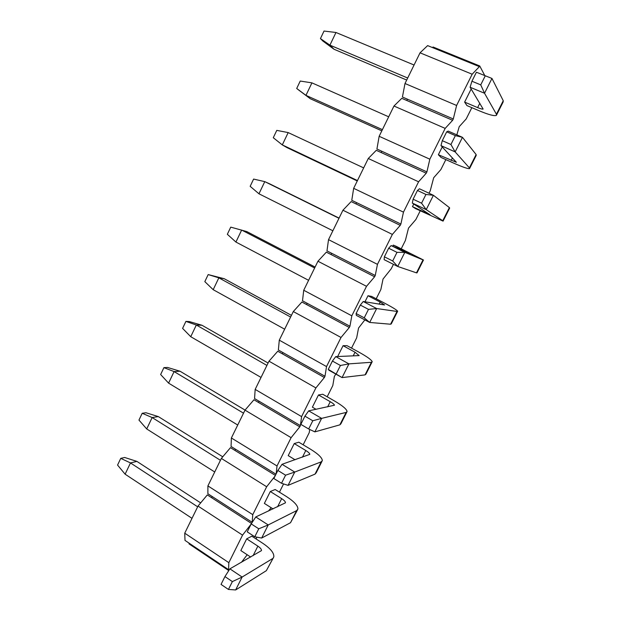 <?xml version="1.0" encoding="UTF-8"?>
<svg xmlns="http://www.w3.org/2000/svg" width="621" height="621" viewBox="0 0 621 621"><rect width="100%" height="100%" fill="white"/><g stroke="black" fill="none" stroke-linecap="round" stroke-linejoin="round"><path stroke-width="0.93" d="M229.405 569.612L228.264 570.257L189.001 543.864L189.281 543.282L228.559 569.674L228.839 562.673L184.74 533.183L185.004 540.402L189.281 543.282M184.74 533.183L198.021 506.068L207.305 494.929L211.66 497.732L212.235 496.559L252.18 522.3L251.901 522.851M275.056 476.082L266.665 486.748L252.763 514.654L207.903 485.901L221.363 458.422L230.476 447.663L234.909 450.404L235.491 449.208L275.988 474.203M258.468 402.431L259.058 401.22L300.393 425.61L299.78 426.837L253.966 399.769L245.016 410.132L231.377 437.984L231.066 446.476L235.491 449.208M282.345 353.807L282.951 352.588L324.993 376.264L324.372 377.506L277.766 351.23L268.994 361.181L255.169 389.406L254.556 398.566L259.058 401.22M306.557 304.531L307.162 303.289L349.941 326.235L349.312 327.492L301.899 302.023L293.298 311.556L279.287 340.168L278.371 350.003L282.951 352.588M331.094 254.563L331.707 253.306L375.239 275.507L374.603 276.78L326.351 252.149L317.944 261.239L303.731 290.255L302.505 300.789L307.162 303.289M355.973 203.913L356.594 202.64L400.887 224.057L400.242 225.353L351.152 201.584L342.932 210.224L328.525 239.644L326.972 250.892L331.707 253.306M381.193 152.556L381.83 151.268L426.906 171.885L426.247 173.197L376.287 150.313L368.276 158.495L353.66 188.326L351.773 200.311L356.594 202.64M406.771 100.486L407.415 99.174L453.291 118.968L452.624 120.295L401.779 98.328L393.97 106.028L379.152 136.286L376.924 149.024L381.83 151.268M432.713 47.67L433.039 47.002L479.723 65.958L479.381 66.633L427.636 45.605L420.037 52.824L405.001 83.509L402.424 97.016L407.415 99.174M247.181 554.755L241.468 562.292M228.264 570.257L228.559 569.674M251.513 523.449L211.66 497.732M207.903 485.901L207.88 493.749L212.235 496.559M275.39 475.414L234.909 450.404M479.723 65.958L484.76 75.506M456.831 134.866L459.222 126.668L466.2 118.937L471.844 107.658M429.018 193.24L430.213 190.864L433.683 177.738L440.871 169.564L445.855 159.605M401.228 248.788L405.366 240.521L408.502 228.117L415.884 219.5L420.223 210.83M376.21 298.794L380.859 289.51L383.041 279.039L391.23 268.769L393.45 264.329M351.525 348.125L356.671 337.847L358.542 328.051L364.853 319.893M327.182 396.788L332.802 385.548L334.362 376.411L335.852 374.106M256.062 538.927L256.939 537.165M268.559 511.005L271.113 507.683M279.45 492.174L283.58 483.93M303.157 444.799L309.242 432.627L309.716 429.46M479.381 66.633L472.17 74.225L456.606 105.469L453.291 118.968M452.624 120.295L445.179 128.392L429.841 159.193L426.906 171.885M426.247 173.197L418.585 181.79L403.464 212.141L400.887 224.057M400.242 225.353L392.363 234.42L377.452 264.352L375.239 275.507M374.603 276.78L366.514 286.312L351.812 315.817L349.941 326.235M349.312 327.492L341.022 337.475L326.53 366.569L324.993 376.264M324.372 377.506L315.895 387.923L301.596 416.613L300.393 425.61M299.78 426.837L291.109 437.673L277.013 465.975L276.166 473.854M252.763 514.654L252.18 522.3M198.021 506.068L242.555 535.139L251.117 524.101M242.555 535.139L228.839 562.673M496.427 114.248L484.535 93.251L491.956 78.448L476.416 72.222L491.956 78.448L503.251 100.726L496.427 114.248L496.381 115.397C494.324 116.212 488.789 114.753 479.792 111.035L466.961 105.593L464.624 102.1L471.168 88.997M469.398 167.88L455.154 151.904L462.459 137.326L455.364 135.619L446.701 131.823L448.222 131.101L462.459 137.326L476.121 154.544L469.398 167.88L469.538 168.64C467.784 168.865 462.498 167.026 453.664 163.113L441.057 157.455L438.364 154.738L442.245 146.952M442.75 220.734L426.223 209.634L433.411 195.289L425.944 194.451L417.452 190.484L419.454 188.784L433.411 195.289L449.379 207.593L442.75 220.734L443.076 221.13L415.511 208.594L412.46 206.638L413.772 204.014M392.697 246.242L393.272 245.085L396.578 246.49L423.475 260.013L423.017 259.889L416.481 272.852L397.735 266.479L384.112 259.648L384.383 256.807L392.689 260.967L397.735 266.479L404.814 252.351L423.017 259.889M364.977 301.798L367.997 295.736L371.637 296.419L383.662 302.668C392.045 307.061 396.71 309.91 397.657 311.214L397.021 311.447L390.586 324.224L369.689 322.454L356.322 315.367L356.105 313.527L364.248 317.836L369.689 322.454L376.66 308.544L397.021 311.447M337.669 356.516L343.071 345.687L347.03 345.672L358.853 352.115C367.081 356.679 371.529 359.877 372.204 361.709L371.397 362.291L365.047 374.89L342.07 377.584L328.951 370.24L328.261 369.371L342.07 377.584L348.932 363.875L371.397 362.291M316.073 409.309L312.386 407.174L318.488 394.964L322.757 394.257L334.385 400.902C342.458 405.629 346.697 409.161 347.092 411.506L346.13 412.422L339.866 424.849L314.863 431.874L321.624 418.375L346.13 412.422M295.06 459.765L288.214 455.62L294.23 443.573L298.81 442.199L310.236 449.03C318.162 453.912 322.198 457.778 322.338 460.627L321.204 461.861L315.026 474.118L288.066 485.358L294.727 472.061L321.204 461.861M273.054 508.91L264.367 503.414L270.298 491.522L275.173 489.511L286.413 496.521C294.199 501.558 298.026 505.742 297.909 509.073L296.621 510.625L290.527 522.711L261.666 538.042L268.225 524.939L296.621 510.625M250.69 557.068L240.839 550.563L246.692 538.834L251.854 536.195L262.908 543.383C270.546 548.568 274.179 553.063 273.814 556.858L266.362 570.652L235.654 589.95L242.12 577.041L272.378 558.729M221.363 458.422L266.665 486.748M277.013 465.975L231.377 437.984M245.016 410.132L291.109 437.673M301.596 416.613L255.169 389.406M268.994 361.181L315.895 387.923M326.53 366.569L279.287 340.168M293.298 311.556L341.022 337.475M351.812 315.817L303.731 290.255M317.944 261.239L366.514 286.312M377.452 264.352L328.525 239.644M342.932 210.224L392.363 234.42M403.464 212.141L353.66 188.326M368.276 158.495L418.585 181.79M429.841 159.193L379.152 136.286M393.97 106.028L445.179 128.392M456.606 105.469L405.001 83.509M420.037 52.824L472.17 74.225M192.013 518.341L125.116 474.188L117.563 465.075L120.753 458.36L124.666 457.475L136.899 461.395L200.668 502.894M125.116 474.188L130.488 462.932L120.753 458.36M197.657 506.806L130.488 462.932L136.899 461.395M273.248 557.992L266.362 570.652M253.065 555.725L257.87 546.138L246.692 538.834M257.87 546.138C260.409 547.869 261.612 549.36 261.48 550.61L229.894 568.844L242.12 577.041L232.37 581.598L228.443 589.445L235.654 589.95M232.37 581.598L224.949 576.575L221.045 584.408L228.443 589.445M224.949 576.575L229.894 568.844M214.719 471.983L146.711 428.948L138.964 420.083L142.193 413.283L145.966 412.748L158.324 416.59L222.745 456.792M146.711 428.948L152.153 417.545L142.193 413.283M220.439 460.301L152.153 417.545L158.324 416.59M297.428 510.027L290.527 522.711M277.587 506.806L281.67 498.647L270.298 491.522M281.67 498.647C284.255 500.324 285.52 501.714 285.474 502.808L255.774 516.959L268.225 524.939L258.771 528.789L254.781 536.761L261.666 538.042M258.771 528.789L251.21 523.914L247.243 531.863L254.781 536.761M251.21 523.914L255.774 516.959M237.719 425.02L168.586 383.126L160.637 374.517L163.913 367.64L167.538 367.453L180.02 371.218L245.054 410.085M168.586 383.126L174.097 371.575L163.913 367.64M243.525 413.182L174.097 371.575L180.02 371.218M321.934 461.411L316.198 472.798L315.026 474.118M302.443 457.196L305.796 450.504L294.23 443.573M305.796 450.504C308.427 452.135 309.763 453.415 309.801 454.347L282.035 464.306L294.727 472.061L285.575 475.189L281.523 483.278L288.066 485.358M285.575 475.189L277.866 470.446L273.838 478.519L281.523 483.278M277.866 470.446L282.035 464.306M261.037 377.428L190.74 336.706L182.59 328.377L185.904 321.399L189.374 321.585L201.996 325.264L268.086 363.029M190.74 336.706L196.329 325.008L185.904 321.399M266.914 365.427L196.329 325.008L201.996 325.264M346.79 412.119L340.875 423.848L339.866 424.849M327.655 406.879L330.248 401.702L318.488 394.964M330.248 401.702C332.934 403.277 334.339 404.45 334.455 405.218L308.691 410.854L321.624 418.375L312.79 420.759L308.676 428.979L314.863 431.874M312.79 420.759L304.927 416.163L300.843 424.36L308.676 428.979M304.927 416.163L308.691 410.854M284.659 329.2L213.189 289.689L204.821 281.631L208.182 274.575L224.243 278.72L291.435 315.359M213.189 289.689L218.84 277.843L208.182 274.575M290.612 317.036L218.84 277.843L224.243 278.72M371.987 362.136L365.893 374.222L365.047 374.89M353.225 355.856L355.041 352.231L343.071 345.687M355.041 352.231L359.163 355.6L335.751 356.601L348.932 363.875L340.424 365.49L336.248 373.834M340.424 365.49L332.414 361.049L328.261 369.371M332.414 361.049L335.751 356.601M308.598 280.319L235.926 242.058L227.34 234.288L230.748 227.131L246.785 231.579L315.095 267.053M235.926 242.058L241.654 230.057L314.637 267.993M397.541 311.455L391.261 323.906L390.586 324.224M379.159 304.096L380.184 302.07L367.997 295.736M380.184 302.07L384.578 304.973L363.231 301.511L376.66 308.544L368.486 309.367L364.248 317.836M368.486 309.367L360.32 305.074L356.105 313.527M360.32 305.074L363.231 301.511M332.872 230.771L258.965 193.799L250.162 186.323L253.609 179.073L264.771 181.635L269.623 183.824L339.074 218.103M258.965 193.799L264.771 181.635L338.988 218.281M423.452 260.059L416.986 272.883L416.481 272.852M405.474 251.59L405.668 251.21L393.272 245.085M405.668 251.21L410.349 253.632L391.121 245.582L404.814 252.351L396.99 252.359L392.689 260.967M396.99 252.359L388.661 248.229L384.383 256.807M388.661 248.229L391.121 245.582M357.463 180.556L282.299 144.903L273.279 137.722L276.772 130.379L288.183 132.584L282.299 144.903L286.949 147.596L357.269 180.959M425.944 194.451L421.574 203.191L426.223 209.634L412.328 203.067L430.043 214.796L412.46 206.638M363.673 167.895L288.183 132.584M449.379 207.593L449.658 208.082L443.13 221.029M417.452 190.484L413.105 199.201L421.574 203.191M412.328 203.067L413.105 199.201M299.384 90.565L296.698 88.485L300.238 81.048L311.921 82.865L305.959 95.355L310.306 98.739L299.384 90.565M296.698 88.485L305.959 95.355L382.404 129.642M381.814 130.845L310.306 98.739M455.364 135.619L450.924 144.499L455.154 151.904L440.988 145.609L456.396 162.298L438.364 154.738M388.692 116.802L311.921 82.865M476.121 154.544L476.214 155.405L469.693 168.338M446.701 131.823L442.284 140.68L450.924 144.499M440.988 145.609L442.284 140.68M322.943 41.095L320.436 38.595L324.022 31.05L335.969 32.486L329.922 45.147L333.982 49.23L322.943 41.095M320.436 38.595L329.922 45.147L407.687 78.021M406.693 80.047L333.982 49.23M485.249 75.84L480.739 84.867L484.535 93.251L470.097 87.243L483.122 109.04C482.463 109.319 480.631 108.838 477.634 107.604L464.624 102.1M414.067 65.011L335.969 32.486M503.251 100.726L503.15 101.968L496.637 114.885M476.416 72.222L471.929 81.227L480.739 84.867M470.097 87.243L471.929 81.227M425.02 212.592L425.455 211.714M451.141 160.466L452.445 157.866M477.634 107.604L479.831 103.218"/></g></svg>

